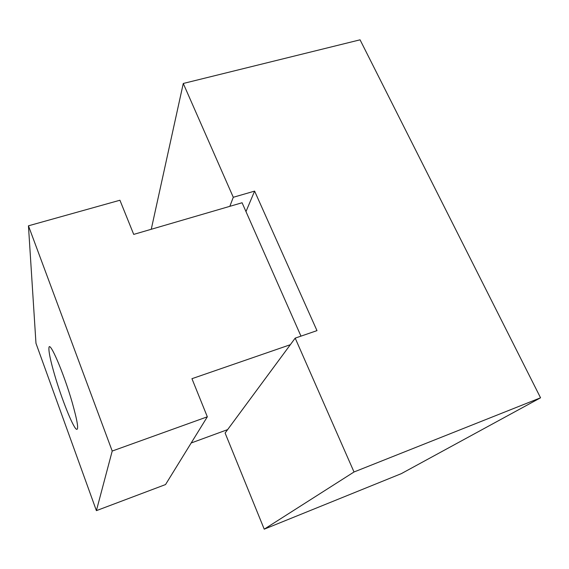 <?xml version="1.0" encoding="UTF-8"?>
<svg xmlns="http://www.w3.org/2000/svg" width="569" height="569" viewBox="0 0 569 569"><rect width="100%" height="100%" fill="white"/><g stroke="black" fill="none" stroke-linecap="round" stroke-linejoin="round"><path stroke-width="0.85" d="M35.968 343.271L96.396 510.642L112.214 451.046L28.45 225.815L35.968 343.271M96.396 510.642L165.536 484.56L207.329 416.807L112.214 451.046M227.621 429.623L191.177 442.988M300.973 336.137L242.081 202.756L133.715 234.4L119.924 200.238L28.45 225.815M207.329 416.807L191.945 378.691L290.332 344.707M245.979 211.583L254.606 191.113L233.283 197.279L183.268 83.472L360.063 39.823L540.55 397.795L401.294 473.657L264.229 529.177L354.018 471.986L540.55 397.795M254.606 191.113L316.983 330.632L295.19 338.128L354.018 471.986M183.268 83.472L151.254 229.279M295.19 338.128L225.111 433.03L264.229 529.177M233.283 197.279L229.833 206.334M54.674 375.056C50.577 361.031 48.664 352.005 48.934 347.972C49.268 339.43 63.678 372.695 72.249 402.646C77.59 421.657 78.949 430.505 76.324 429.197C72.661 426.594 61.473 398.378 54.674 375.056"/></g></svg>
